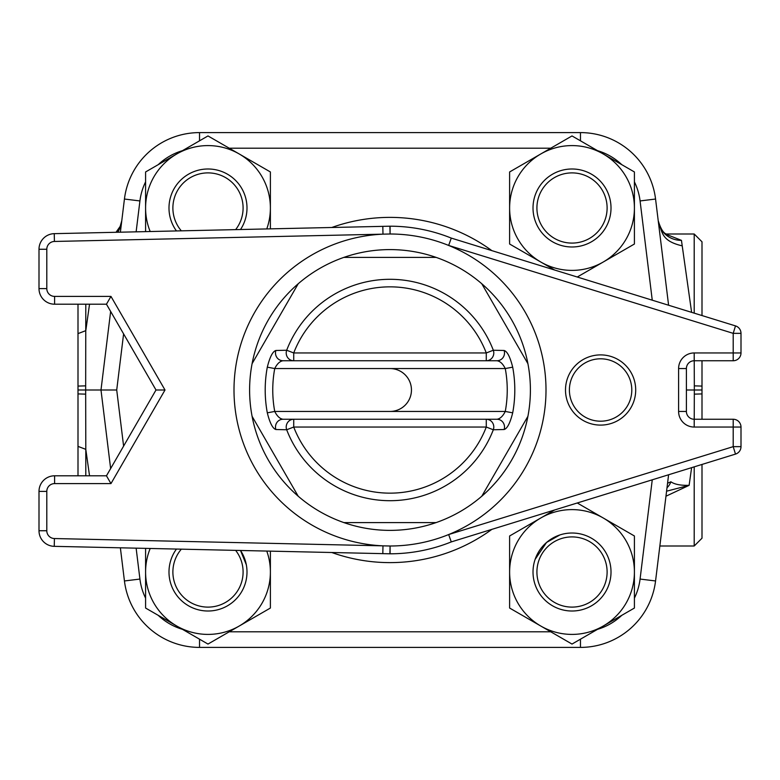 <?xml version="1.0" encoding="UTF-8"?>
<svg xmlns="http://www.w3.org/2000/svg" width="780" height="780" viewBox="0 0 780 780"><rect width="100%" height="100%" fill="white"/><g stroke="black" fill="none" stroke-linecap="round" stroke-linejoin="round"><path stroke-width="1.17" d="M150.199 548.467A62.4 62.4 0 0 0 239.187 626.048A62.4 62.4 0 0 0 266.77 551.06M270.387 551.138L270.387 608.039L207.987 644.066L145.587 608.039L145.587 548.369M554.678 270.036L540.813 262.031A62.4 62.4 0 0 0 634.413 207.987A62.4 62.4 0 0 0 540.813 153.953A62.4 62.4 0 0 0 540.813 262.031L509.613 244.013L509.613 171.961L572.013 135.934L634.413 171.961L634.413 244.013L577.258 277.017M266.77 228.94A62.4 62.4 0 0 0 176.787 153.953A62.4 62.4 0 0 0 150.199 231.533M145.587 231.631L145.587 171.961L207.987 135.934L270.387 171.961L270.387 228.862M577.258 502.983L634.413 535.987L634.413 608.039L572.013 644.066L540.813 626.048A62.4 62.4 0 0 0 634.413 572.013A62.4 62.4 0 0 0 540.813 517.969A62.4 62.4 0 0 0 540.813 626.048L509.613 608.039L509.613 535.987L554.678 509.964M702 419.25L702 390L694.337 390L694.2 427.05L741 427.05A7.8 7.8 0 0 0 733.2 419.25L694.2 419.25A7.8 7.8 0 0 1 686.4 411.45L686.4 368.55A7.8 7.8 0 0 1 694.2 360.75L733.2 360.75A7.8 7.8 0 0 0 741 352.95L733.2 352.95L733.2 360.75M741 427.05L741 446.648A7.8 7.8 0 0 1 735.501 454.096A7.8 7.8 0 0 0 741 446.648L733.2 446.648L733.2 419.25M741 352.95L741 333.352L733.2 333.352L733.2 352.95L694.2 352.95L694.337 390L686.4 390M451.279 541.905A163.8 163.8 0 0 1 390.088 553.8L390.088 546A156 156 0 0 0 448.656 534.553L733.2 446.648L735.501 454.096L451.279 541.905L448.656 534.553A156 156 0 0 0 448.656 245.447L451.279 238.095A163.8 163.8 0 0 0 390.088 226.2L390.088 234L382.98 234.156A156 156 0 0 0 234 390A156 156 0 0 0 382.98 545.844L54.425 538.541A7.8 7.8 0 0 1 46.8 530.741L46.8 491.4A7.8 7.8 0 0 1 54.6 483.6L54.6 475.8A15.6 15.6 0 0 0 39 491.4L39 530.741A15.6 15.6 0 0 0 54.249 546.341L389.912 553.8L390.088 546L382.98 545.844L382.814 553.644M741 333.352A7.8 7.8 0 0 0 735.501 325.904A7.8 7.8 0 0 1 741 333.352M451.279 238.095L735.501 325.904L733.2 333.352L448.656 245.447A156 156 0 0 0 390.088 234L389.912 226.2A7.8 7.8 0 0 1 390.088 226.2A7.8 7.8 0 0 0 389.912 226.2L54.249 233.659A15.6 15.6 0 0 0 39 249.259L39 288.6A15.6 15.6 0 0 0 54.6 304.2L106.46 304.2L156 390L106.46 475.8L54.6 475.8A15.6 15.6 0 0 0 39 491.4L46.8 491.4M156 390L165.009 390L110.965 483.6L106.46 475.8M106.46 304.2L110.965 296.4L165.009 390M527.904 416.335A140.4 140.4 0 0 1 252.096 416.335A140.4 140.4 0 0 1 481.767 283.735A140.4 140.4 0 0 1 528.031 415.681A140.4 140.4 0 0 1 527.904 416.335A140.4 140.4 0 0 1 481.767 496.265L527.904 416.335L481.767 496.265M569.4 390A31.2 31.2 0 0 1 616.2 362.983A31.2 31.2 0 0 1 616.2 417.017A31.2 31.2 0 0 1 569.4 390A31.2 31.2 0 0 1 616.2 362.983A31.2 31.2 0 0 1 616.2 417.017A31.2 31.2 0 0 1 569.4 390M293.728 360.75L486.272 360.75A7.8 7.517 -90 0 0 493.321 350.24L486.272 352.95L486.272 360.75L496.987 360.75C500.107 361.169 502.866 363.773 505.264 368.55A117.244 117.244 0 0 1 505.264 411.45L512.694 412.834A124.8 124.8 0 0 0 512.694 367.165L505.264 368.55L274.735 368.55L267.306 367.165A124.8 124.8 0 0 0 267.306 412.834L274.735 411.45A117.244 117.244 0 0 1 274.735 368.55C277.134 363.773 279.893 361.169 283.013 360.75L293.728 360.75L293.728 352.95L286.679 350.24A7.8 7.517 90 0 0 293.728 360.75L283.013 360.75A7.8 7.527 90 0 1 275.876 350.483C272.707 351.429 269.851 356.996 267.306 367.165M496.987 360.75A7.8 7.527 -90 0 0 504.124 350.483L493.321 350.24A110.711 110.711 0 0 0 286.679 350.24L275.876 350.483M512.694 367.165C510.149 356.996 507.292 351.439 504.124 350.483M504.124 429.517A7.8 7.527 -90 0 0 496.987 419.25L283.013 419.25A7.8 7.527 90 0 0 275.876 429.517L286.679 429.76L293.728 427.05L293.728 419.25A7.8 7.517 90 0 0 286.679 429.76A110.711 110.711 0 0 0 493.321 429.76A7.8 7.517 -90 0 0 486.272 419.25L486.272 427.05L493.321 429.76L504.124 429.517C507.292 428.571 510.149 423.004 512.694 412.834M283.013 419.25C279.893 418.831 277.134 416.227 274.735 411.45L505.264 411.45C502.866 416.227 500.107 418.831 496.987 419.25M267.306 412.834C269.851 423.004 272.707 428.561 275.876 429.517M481.767 283.735L527.904 363.665L481.767 283.735M343.853 257.4L436.147 257.4L343.853 257.4M252.096 363.665L298.233 283.735L252.096 363.665M298.233 496.265L252.096 416.335L298.233 496.265M436.147 522.6L343.853 522.6L436.147 522.6M611.013 207.987A39 39 0 0 0 552.513 174.213A39 39 0 0 0 552.513 241.761A39 39 0 0 0 611.013 207.987M607.113 207.987A35.1 35.1 0 0 1 554.463 238.387A35.1 35.1 0 0 1 554.463 177.596A35.1 35.1 0 0 1 607.113 207.987M176.465 549.052A39 39 0 0 0 195.916 609.092A39 39 0 0 0 240.513 550.475L246.295 564.691M235.628 550.368A35.1 35.1 0 0 1 195.809 604.929A35.1 35.1 0 0 1 181.34 549.159M611.013 572.013A39 39 0 0 0 552.513 538.239A39 39 0 0 0 552.513 605.787A39 39 0 0 0 611.013 572.013M559.894 534.943L546.546 542.461L535.109 559.377M607.113 572.013A35.1 35.1 0 0 1 554.463 602.404A35.1 35.1 0 0 1 554.463 541.612A35.1 35.1 0 0 1 607.113 572.013M240.513 229.525A39 39 0 0 0 195.916 170.908A39 39 0 0 0 176.465 230.948M181.34 230.841A35.1 35.1 0 0 1 195.809 175.071A35.1 35.1 0 0 1 235.628 229.632M668.596 305.233L655.561 199.036A75.66 75.66 0 0 0 580.466 132.6L199.534 132.6A75.66 75.66 0 0 0 124.439 199.036L120.373 232.196M110.643 311.435L100.99 390L110.643 468.565L105.514 426.845M123.601 446.111L116.717 390L85.663 390L85.8 304.2M120.373 547.804L124.439 580.963A75.66 75.66 0 0 0 199.534 647.4L580.466 647.4A75.66 75.66 0 0 0 655.561 580.963L668.596 474.767M78 304.2L78 390L85.663 390L85.8 449.348L89.534 475.8M78 390L78 475.8M85.8 475.8L85.8 449.348L78 446.384M702 390L702 360.75M702 315.549L702 241.8L694.2 234L694.2 313.141M694.2 466.859L694.2 546L702 538.2L702 464.451M691.616 312.341L681.447 240.357L667.417 234.799M681.447 240.357A23.4 22.435 -7 0 1 658.232 220.789C662.269 232.333 661.333 241.01 682.227 245.856M89.534 304.2L85.8 330.652L78 333.616M665.964 496.226L689.12 485.335L691.616 467.659M652.255 479.817L640.078 579.062L655.561 580.963A75.66 75.66 0 0 1 580.466 647.4L580.466 639.181M667.007 487.744A15.6 13.933 90 0 0 670.907 481.786C674.486 484.351 680.55 485.531 689.12 485.335L666.578 491.195M117.965 232.245L120.188 227.409L121.778 220.769A23.4 22.435 7 0 1 116.678 232.274M670.907 481.786L667.553 483.239M550.768 631.8L229.232 631.8M640.078 579.062A60.06 60.06 0 0 1 634.413 598.133M621.787 615.322A60.06 60.06 0 0 1 597.548 629.323M634.413 181.867A60.06 60.06 0 0 1 640.078 200.938L652.255 300.183M597.548 150.676A60.06 60.06 0 0 1 621.787 164.678M229.232 148.2L550.768 148.2M136.13 231.845L139.922 200.938A60.06 60.06 0 0 1 145.587 181.867M158.213 164.678A60.06 60.06 0 0 1 182.452 150.676M116.717 390L123.601 333.889M145.587 598.133A60.06 60.06 0 0 1 139.922 579.062L136.13 548.155M182.452 629.323A60.06 60.06 0 0 1 158.213 615.322M331.783 552.503A172.624 172.624 0 0 0 491.848 529.376M491.848 250.624A172.624 172.624 0 0 0 331.783 227.497M686.4 368.55L678.6 368.55A15.6 15.6 0 0 1 694.2 352.95L694.2 360.75M678.6 368.55L678.6 411.45L686.4 411.45M678.6 411.45A15.6 15.6 0 0 0 694.2 427.05L694.2 419.25M565.5 390A35.1 35.1 0 0 0 618.15 420.401A35.1 35.1 0 0 0 618.15 359.599A35.1 35.1 0 0 0 565.5 390M54.425 241.459L54.249 233.659A15.6 15.6 0 0 0 39 249.259L46.8 249.259A7.8 7.8 0 0 1 54.425 241.459L382.98 234.156L382.814 226.356M46.8 288.6L39 288.6A15.6 15.6 0 0 0 54.6 304.2L54.6 296.4A7.8 7.8 0 0 1 46.8 288.6L46.8 249.259M46.8 530.741L39 530.741A15.6 15.6 0 0 0 54.249 546.341L54.425 538.541M110.965 483.6L54.6 483.6M54.6 296.4L110.965 296.4M390 411.45A21.45 21.45 0 0 0 411.45 390A21.45 21.45 0 0 0 390 368.55M486.272 427.05A103.155 103.155 0 0 1 293.728 427.05L486.272 427.05M486.272 352.95L293.728 352.95A103.155 103.155 0 0 1 486.272 352.95M124.439 199.036L139.922 200.938M199.534 132.6L199.534 140.819M580.466 132.6L580.466 140.819M655.561 199.036L640.078 200.938M199.534 647.4L199.534 639.181M124.439 580.963L139.922 579.062M85.693 385.856L78 386.09M78 393.91L85.693 394.144M694.307 394.144L702 393.91M702 386.09L694.307 385.856M659.851 546L694.2 546M666.071 234L694.2 234M668.704 235.365L665.75 233.776C663.029 232.547 660.514 228.208 658.222 220.769M121.778 220.769L120.149 226.424L116.015 232.284"/></g></svg>
